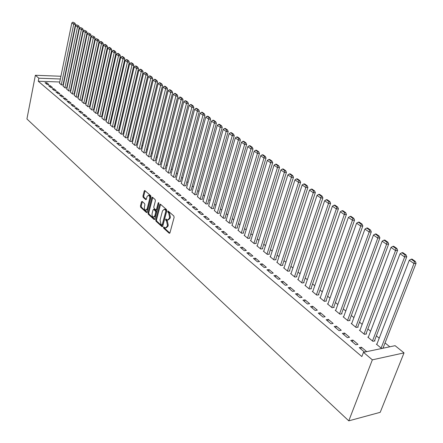 <?xml version="1.0" encoding="UTF-8"?>
<svg xmlns="http://www.w3.org/2000/svg" width="443" height="443" viewBox="0 0 443 443"><rect width="100%" height="100%" fill="white"/><g stroke="black" fill="none" stroke-linecap="round" stroke-linejoin="round"><path stroke-width="0.66" d="M163.473 227.298L163.677 228.217L169.187 233.234L169.94 232.857L174.132 217.325L173.833 215.985L168.102 210.995L167.714 211.355L167.919 212.28L168.639 212.911L169.575 217.159L169.226 218.449L167.471 220.066L165.97 219.003L165.588 219.357L165.787 220.282L166.502 220.919L167.432 225.155L167.089 226.439L165.361 228.034L163.849 226.949L163.473 227.298M164.27 227.281L164.48 228.156L169.868 233.051M168.523 211.317L168.728 212.225L169.447 212.856L168.639 212.911M166.385 219.329L166.596 220.221L167.31 220.858L166.502 220.919M142.175 201.438L141.478 201.836L140.42 206.034L140.686 207.302L146.406 212.507L147.109 212.114L151.002 196.958L150.725 195.673L144.745 190.479L144.224 190.988L142.928 196.111L143.2 197.379L145.836 199.671L146.356 199.167L147.01 196.62L148.416 195.263C149.512 195.828 149.922 197.057 149.64 198.951L147.087 208.919L145.708 210.248C144.612 209.683 144.196 208.454 144.473 206.56L144.894 204.91L144.623 203.636L142.175 201.438M38.259 81.246L361.853 356.56L363.465 352.329L395.095 345.678L404.022 352.888L380.21 412.322L348.774 420.85L26.923 118.973L35.368 75.271L38.851 78.212L38.259 81.246L59.75 81.988M363.465 352.329L372.347 359.832L348.774 420.85M155.698 219.916L155.98 221.218L161.966 226.666L162.708 226.284L166.801 210.868L166.507 209.55L160.432 204.206L159.696 204.616L155.698 219.916L156.501 219.855L156.783 221.157L162.636 226.478M154.098 219.506L148.244 214.179L147.968 212.895L151.871 197.722L152.403 197.213L155.116 199.533L155.399 200.829L153.787 207.031L154.07 208.326L155.942 209.932L156.479 209.428L158.162 202.949L158.544 202.595L158.876 203.575L154.817 219.119L154.098 219.506L154.651 219.462M50.38 85.759L48.575 85.704L50.729 87.52L52.54 87.576L50.38 85.759L50.131 87.016M63.116 86.163L65.093 87.958L66.683 87.864M57.645 91.867L55.829 91.817L58.039 93.683L59.866 93.733L57.645 91.867L57.391 93.135M70.481 92.222L72.508 94.06L74.108 93.955M65.104 98.136L63.266 98.091L65.536 100.007L67.375 100.046L65.104 98.136L64.839 99.415M78.034 98.429L80.111 100.323L81.722 100.201M72.752 104.565L70.902 104.531L73.233 106.497L75.088 106.53L72.752 104.565L72.48 105.86M85.787 104.803L87.919 106.746L89.53 106.613M80.609 111.171L78.743 111.143L81.141 113.164L83.007 113.186L80.609 111.171L80.327 112.478M93.739 111.343L95.926 113.336L97.549 113.192M88.672 117.949L86.8 117.932L89.259 120.009L91.136 120.02L88.672 117.949L88.384 119.272M101.907 118.059L104.155 120.108L105.783 119.948M96.962 124.915L95.073 124.909L97.598 127.041L99.492 127.041L96.962 124.915L96.663 126.249M110.296 124.959L112.605 127.063L114.244 126.892M105.478 132.075L103.573 132.08L106.17 134.268L108.081 134.262L105.478 132.075L105.168 133.426M118.918 132.047L121.288 134.212L122.932 134.024M114.239 139.434L112.317 139.451L114.992 141.705L116.913 141.688L114.239 139.434L113.917 140.802M127.778 139.329L130.214 141.555L131.864 141.356M123.243 147.01L121.31 147.037L124.062 149.352L125.995 149.324L123.243 147.01L122.916 148.388M136.893 146.821L139.395 149.114L141.051 148.892M132.512 154.801L130.563 154.84L133.393 157.221L135.348 157.182L132.512 154.801L132.175 156.191M146.262 154.524L148.837 156.888L150.498 156.65M142.053 162.819L140.093 162.869L143.006 165.328L144.972 165.272L142.053 162.819L141.705 164.226M155.908 162.454L158.555 164.885L160.228 164.63M151.877 171.076L149.906 171.142L152.901 173.673L154.884 173.601L151.877 171.076L151.517 172.504M165.837 170.616L168.561 173.124L170.239 172.848M162 179.587L160.012 179.664L163.107 182.272L165.095 182.189L162 179.587L161.629 181.026M176.065 179.022L178.872 181.608L180.556 181.309M172.432 188.358L170.433 188.452L173.623 191.138L175.627 191.038L172.432 188.358L172.05 189.814M186.603 187.688L189.493 190.352L191.182 190.036M183.192 197.401L181.176 197.512L184.465 200.286L186.486 200.17L183.192 197.401L182.793 198.874M197.473 196.614L200.446 199.367L202.418 199.256L202.141 199.023M194.294 206.731L192.262 206.859L195.662 209.722L197.694 209.589L194.294 206.731L193.879 208.221M208.675 205.823L211.743 208.664L213.725 208.537L213.437 208.299M205.751 216.361L203.708 216.511L207.213 219.468L209.262 219.313L205.751 216.361L205.325 217.873M220.237 215.326L223.405 218.266L225.398 218.117L225.105 217.873M217.585 226.312L215.531 226.478L219.152 229.529L221.212 229.358L217.585 226.312L217.142 227.835M232.176 225.133L231.794 225.166L235.443 228.173L237.448 228.007L237.143 227.752M229.817 236.59L227.746 236.772L231.49 239.934L233.561 239.741L229.817 236.59L229.358 238.135M244.508 235.266L244.11 235.305L247.881 238.412L249.896 238.223L249.581 237.963M242.459 247.216L240.372 247.421L244.248 250.688L246.336 250.472L242.459 247.216L241.978 248.778M257.256 245.738L256.835 245.776L260.739 248.988L262.765 248.783L262.439 248.512M255.533 258.208L253.44 258.441L257.449 261.819L259.548 261.58L255.533 258.208L255.041 259.792M270.435 256.563L269.997 256.613L274.029 259.936L276.072 259.703L275.734 259.426M269.073 269.588L266.963 269.842L271.116 273.342L273.226 273.076L269.073 269.588L268.558 271.188M284.068 267.76L283.609 267.821L287.789 271.254L289.838 271L289.489 270.712M283.088 281.371L280.973 281.654L285.27 285.281L287.396 284.987L283.088 281.371L282.556 282.988M298.183 279.356L297.707 279.422L302.032 282.983L304.092 282.7L303.732 282.401M297.618 293.582L295.487 293.892L299.95 297.652L302.082 297.331L297.618 293.582L297.065 295.221M312.808 291.367L312.309 291.439L316.789 295.127L318.86 294.816L318.484 294.512M312.686 306.246L310.543 306.589L315.172 310.488L317.315 310.139L312.686 306.246L312.105 307.907M327.97 303.809L327.443 303.892L332.089 307.719L334.166 307.381L333.778 307.06M328.318 319.386L326.17 319.763L330.971 323.811L333.125 323.429L328.318 319.386L327.715 321.07M343.69 316.717L343.137 316.817L347.96 320.787L350.048 320.416L349.643 320.084M344.554 333.036L342.395 333.441L347.384 337.649L349.544 337.234L344.554 333.036L343.929 334.736M360.015 330.113L359.428 330.223L364.439 334.349L366.533 333.939L366.112 333.596M361.422 347.218L359.256 347.661L364.445 352.035L366.616 351.576L361.422 347.218L360.774 348.94M376.965 344.023L376.351 344.15L381.556 348.436L383.655 347.993L383.217 347.639M63.947 82.132L63.609 82.121M389.785 346.791L385.05 342.937M379.219 338.192L376.373 335.883M370.619 331.198L367.867 328.961M362.18 324.331L359.522 322.166M353.907 317.598L351.332 315.499M345.784 310.986L343.292 308.959M337.81 304.496L335.401 302.536M329.985 298.128L327.654 296.229M322.299 291.876L320.045 290.038M314.757 285.735L312.57 283.957M307.342 279.705L305.233 277.982M300.061 273.78L298.017 272.113M292.912 267.954L290.935 266.348M285.879 262.234L283.969 260.678M278.974 256.613L277.124 255.113M272.185 251.087L270.396 249.636M265.507 245.655L263.779 244.248M258.945 240.316L257.272 238.954M252.493 235.061L250.876 233.749M246.147 229.9L244.586 228.627M239.901 224.817L238.395 223.588M233.76 219.817L232.304 218.632M227.719 214.899L226.312 213.759M221.771 210.06L220.409 208.958M215.918 205.297L214.606 204.234M210.159 200.613L208.891 199.583M204.489 195.994L203.265 195.003M198.907 191.454L197.728 190.496M193.408 186.979L192.273 186.054M187.993 182.577L186.902 181.685M182.666 178.236L181.608 177.377M177.41 173.961L176.397 173.135M172.238 169.752L171.258 168.955M167.144 165.604L166.203 164.84M162.121 161.518L161.213 160.781M157.171 157.492L156.301 156.783M152.298 153.522L151.462 152.841M147.491 149.612L146.688 148.959M142.751 145.758L141.981 145.127M138.083 141.954L137.341 141.35M133.476 138.205L132.767 137.629M128.935 134.511L128.254 133.958M124.455 130.868L123.807 130.336M120.042 127.274L119.416 126.764M115.684 123.73L115.091 123.243M111.387 120.23L110.822 119.771M107.151 116.78L106.608 116.343M102.964 113.38L102.449 112.959M98.839 110.019L98.352 109.62M94.769 106.708L94.304 106.326M90.749 103.435L90.311 103.075M86.784 100.212L86.368 99.869M82.869 97.023L82.476 96.701M79.009 93.877L78.632 93.573M75.194 90.776L74.839 90.488M71.428 87.708L71.096 87.443M67.707 84.685L67.397 84.43M368.41 337.001L367.806 337.123L372.912 341.326L375.011 340.9L374.584 340.551M352.905 340.058L350.745 340.484L355.829 344.77L357.994 344.333L352.905 340.058L352.268 341.769M351.775 323.351L351.205 323.456L356.122 327.504L358.21 327.111L357.8 326.773M336.359 326.148L334.205 326.535L339.1 330.666L341.254 330.262L336.359 326.148L335.744 327.837M335.761 310.205L335.218 310.294L339.953 314.192L342.035 313.838L341.636 313.511M320.427 312.758L318.284 313.112L322.997 317.088L325.145 316.723L320.427 312.758L319.84 314.425M320.322 297.53L319.807 297.613L324.37 301.367L326.447 301.041L326.065 300.731M305.083 299.856L302.946 300.182L307.486 304.009L309.629 303.676L305.083 299.856L304.518 301.506M305.432 285.309L304.945 285.375L309.347 289.002L311.412 288.703L311.041 288.404M290.287 287.424L288.166 287.717L292.541 291.411L294.673 291.106L290.287 287.424L289.744 289.052M291.068 273.508L290.597 273.569L294.85 277.069L296.904 276.797L296.544 276.504M276.017 275.424L273.907 275.696L278.132 279.256L280.247 278.979L276.017 275.424L275.496 277.036M277.191 262.118L276.742 262.167L280.851 265.545L282.894 265.302L282.551 265.019M262.245 263.845L260.141 264.089L264.222 267.528L266.326 267.279L262.245 263.845L261.741 265.44M263.79 251.103L263.358 251.148L267.328 254.415L269.361 254.193L269.028 253.922M248.938 252.665L246.851 252.887L250.793 256.204L252.881 255.982L248.938 252.665L248.457 254.238M250.827 240.46L250.417 240.499L254.254 243.656L256.275 243.456L255.954 243.196M236.086 241.856L234.009 242.055L237.813 245.267L239.896 245.062L236.086 241.856L235.615 243.412M238.295 230.161L237.897 230.194L241.612 233.251L243.622 233.073L243.312 232.819M223.649 231.407L221.589 231.584L225.271 234.69L227.337 234.508L223.649 231.407L223.2 232.94M226.163 220.193L225.78 220.221L229.374 223.178L231.373 223.023L231.074 222.774M211.621 221.295L209.572 221.45L213.133 224.457L215.187 224.296L211.621 221.295L211.184 222.812M214.412 210.536L217.53 213.426L219.518 213.288L219.224 213.05M199.976 211.51L197.943 211.643L201.393 214.556L203.431 214.412L199.976 211.51L199.555 213.005M203.032 201.183L206.05 203.979L208.027 203.858L207.745 203.625M188.701 202.03L186.68 202.146L190.019 204.965L192.046 204.843L188.701 202.03L188.292 203.509M191.996 192.118L194.931 194.826L196.62 194.494M177.77 192.843L175.766 192.943L179 195.679L181.015 195.568L177.77 192.843L177.377 194.311M181.298 183.319L184.144 185.949L185.827 185.639M167.177 183.939L165.184 184.022L168.323 186.675L170.322 186.581L167.177 183.939L166.795 185.384M170.915 174.791L173.678 177.333L175.356 177.045M156.9 175.301L154.917 175.373L157.968 177.942L159.951 177.864L156.9 175.301L156.534 176.729M160.837 166.507L163.522 168.977L165.195 168.705M146.926 166.917L144.961 166.978L147.918 169.47L149.889 169.403L146.926 166.917L146.572 168.334M151.052 158.461L153.66 160.859L155.327 160.61M137.247 158.777L135.292 158.827L138.166 161.246L140.121 161.197L137.247 158.777L136.904 160.178M141.544 150.648L144.08 152.973L145.741 152.741M127.844 150.875L125.906 150.908L128.691 153.256L130.635 153.223L127.844 150.875L127.512 152.259M132.302 143.05L134.772 145.31L136.427 145.099M118.707 143.194L116.786 143.216L119.494 145.503L121.421 145.476L118.707 143.194L118.386 144.568M123.32 135.663L125.718 137.856L127.368 137.662M109.825 135.73L107.915 135.741L110.551 137.961L112.467 137.95L109.825 135.73L109.515 137.086M114.576 128.476L116.919 130.613L118.558 130.43M101.192 128.47L99.293 128.47L101.857 130.63L103.756 130.63L101.192 128.47L100.888 129.816M106.076 121.487L108.352 123.564L109.986 123.398M92.792 121.41L90.909 121.399L93.401 123.497L95.284 123.508L92.792 121.41L92.493 122.739M97.798 114.682L100.013 116.703L101.641 116.548M84.613 114.538L82.747 114.516L85.172 116.559L87.044 116.581L84.613 114.538L84.325 115.85M89.735 108.053L91.895 110.019L93.517 109.881M76.656 107.848L74.801 107.815L77.16 109.809L79.02 109.836L76.656 107.848L76.379 109.144M81.883 101.597L83.987 103.512L85.599 103.385M68.903 101.331L67.059 101.292L69.363 103.23L71.207 103.269L68.903 101.331L68.632 102.615M74.236 95.306L76.285 97.172L77.89 97.056M61.35 94.985L59.523 94.935L61.765 96.829L63.598 96.867L61.35 94.985L61.09 96.258M66.777 89.17L68.776 90.992L70.371 90.887M53.991 88.794L52.18 88.744L54.362 90.582L56.178 90.638L53.991 88.794L53.736 90.056M59.506 83.19L61.455 84.962L63.044 84.873M46.82 82.763L45.014 82.703L47.146 84.502L48.952 84.558L46.82 82.763L46.57 84.015M64.562 79.159L64.224 79.147M60.359 79.004L38.851 78.212M64.357 78.489L64.65 78.727M60.918 76.262L35.368 75.271M372.347 359.832L404.022 352.888M165.975 227.984L167.897 226.379L167.089 226.439M167.31 220.858L168.24 225.094L167.897 226.379M168.08 220.021L170.04 218.393L169.226 218.449M169.447 212.856L170.383 217.098L170.04 218.393M160.587 204.345L156.501 219.855M161.717 224.966L162.238 224.695L165.82 211.178L165.616 210.253L164.242 209.257L162.492 210.885L160.067 220.099L160.981 224.291L161.717 224.966M161.994 225.033L163.041 224.634L162.238 224.695M164.464 209.24L165.676 209.539L166.43 210.198L166.629 211.123L163.041 224.634M154.745 219.313L149.042 214.124L148.244 214.179M152.752 197.462L148.765 212.845L149.042 214.124M156.119 209.921L157.282 209.378L158.899 203.171M152.132 213.432C151.849 215.342 152.27 216.594 153.4 217.175L154.806 215.846L155.726 212.313L155.443 211.012L153.571 209.406L153.045 209.904L152.132 213.432M153.871 217.142L155.604 215.791L154.806 215.846M154.197 209.367L156.246 210.962L156.529 212.258L155.604 215.791M146.157 210.22L147.884 208.869L147.087 208.919M148.77 195.241L149.213 195.219C150.31 195.784 150.72 197.013 150.443 198.907L147.884 208.869M145.099 190.734L143.72 196.072L143.997 197.34L146.284 199.378M142.347 201.593L141.212 205.989L141.483 207.252L147.043 212.308M383.029 348.126L416.077 263.253L413.961 263.535L381.118 348.076M376.783 344.504L409.277 260.24L411.176 259.205L414.454 261.503L415.301 261.392L412.023 259.094L411.176 259.205M414.454 261.503L413.961 263.535L409.277 260.24M415.301 261.392L416.077 263.253M374.401 341.021L406.763 256.719L404.642 256.984L372.485 340.972M368.233 337.472L400.057 253.756L401.923 252.72L405.14 254.974L405.987 254.869L402.77 252.621L401.923 252.72M405.14 254.974L404.642 256.984L400.057 253.756M405.987 254.869L406.763 256.719M365.94 334.055L397.626 250.312L395.516 250.561L364.019 334M359.843 330.567L391.014 247.399L392.858 246.369L396.014 248.578L396.856 248.479L393.705 246.275L392.858 246.369M396.014 248.578L395.516 250.561L391.014 247.399M396.856 248.479L397.626 250.312M357.634 327.222L388.672 244.032L386.562 244.27L355.712 327.161M351.615 323.794L382.154 241.169L383.97 240.145L387.06 242.31L387.907 242.216L384.817 240.051L383.97 240.145M387.06 242.31L386.562 244.27L382.154 241.169M387.907 242.216L388.672 244.032M349.483 320.516L379.895 237.874L377.785 238.096L347.556 320.455M343.535 317.144L373.46 235.056L375.254 234.037L378.283 236.158L379.13 236.075L376.096 233.948L375.254 234.037M378.283 236.158L377.785 238.096L373.46 235.056M379.13 236.075L379.895 237.874M341.487 313.932L371.284 231.839L369.18 232.043L339.554 313.865M335.611 310.621L364.932 229.059L366.704 228.045L369.678 230.127L370.52 230.05L367.546 227.968L366.704 228.045M369.678 230.127L369.18 232.043L364.932 229.059M370.52 230.05L371.284 231.839M333.634 307.47L362.834 225.913L360.735 226.107L331.702 307.403M327.826 304.214L356.571 223.178L358.321 222.17L361.233 224.213L362.075 224.136L359.157 222.093L358.321 222.17M361.233 224.213L360.735 226.107L356.571 223.178M362.075 224.136L362.834 225.913M325.921 301.124L354.544 220.099L352.445 220.276L323.988 301.052M320.184 297.923L348.364 217.408L350.086 216.4L352.949 218.41L353.791 218.338L350.928 216.334L350.086 216.4M352.949 218.41L352.445 220.276L348.364 217.408M353.791 218.338L354.544 220.099M318.351 294.894L346.415 214.395L344.316 214.562L316.413 294.822M312.68 291.743L340.313 211.743L342.013 210.746L344.82 212.712L345.662 212.646L342.849 210.68L342.013 210.746M344.82 212.712L344.316 214.562L340.313 211.743M345.662 212.646L346.415 214.395M310.914 288.775L338.43 208.797L336.337 208.952L308.976 288.698M305.305 285.674L332.405 206.183L334.083 205.192L336.841 207.119L337.677 207.064L334.919 205.131L334.083 205.192M336.841 207.119L336.337 208.952L332.405 206.183M337.677 207.064L338.43 208.797M303.605 282.767L330.594 203.298L328.507 203.442L301.672 282.684M298.067 279.716L324.641 200.723L326.303 199.738L329.011 201.631L329.847 201.576L327.139 199.682L326.303 199.738M329.011 201.631L328.507 203.442L324.641 200.723M329.847 201.576L330.594 203.298M296.428 276.858L322.897 197.905L320.815 198.032L294.49 276.775M290.951 273.857L317.022 195.369L318.661 194.383L321.319 196.243L322.155 196.194L319.497 194.333L318.661 194.383M321.319 196.243L320.815 198.032L317.022 195.369M322.155 196.194L322.897 197.905M289.373 271.061L315.344 192.605L313.262 192.722L287.441 270.966M283.957 268.104L309.541 190.102L311.158 189.128L313.771 190.955L314.602 190.911L311.988 189.083L311.158 189.128M313.771 190.955L313.262 192.722L309.541 190.102M314.602 190.911L315.344 192.605M282.44 265.357L307.918 187.4L305.847 187.511L280.508 265.263M277.085 262.444L302.187 184.936L303.787 183.961L306.351 185.761L307.182 185.717L304.618 183.923L303.787 183.961M306.351 185.761L305.847 187.511L302.187 184.936M307.182 185.717L307.918 187.4M275.629 259.753L300.631 182.289L298.565 182.383L273.691 259.653M270.33 256.885L294.966 179.858L296.55 178.889L299.069 180.655L299.894 180.617L297.375 178.85L296.55 178.889M299.069 180.655L298.565 182.383L294.966 179.858M299.894 180.617L300.631 182.289M268.929 254.243L293.471 177.266L291.405 177.355L266.996 254.144M263.69 251.419L287.872 174.869L289.434 173.905L291.909 175.638L292.734 175.605L290.259 173.872L289.434 173.905M291.909 175.638L291.405 177.355L287.872 174.869M292.734 175.605L293.471 177.266M262.339 248.828L286.433 172.327L284.373 172.405L260.412 248.722M257.156 246.048L280.901 169.968L282.446 169.004L284.877 170.71L285.702 170.682L283.265 168.977L282.446 169.004M284.877 170.71L284.373 172.405L280.901 169.968M285.702 170.682L286.433 172.327M255.86 243.5L279.516 167.476L277.462 167.548L253.933 243.39M250.738 240.759L274.051 165.15L275.574 164.192L277.966 165.87L278.785 165.843L276.393 164.17L275.574 164.192M277.966 165.87L277.462 167.548L274.051 165.15M278.785 165.843L279.516 167.476M249.492 238.262L272.716 162.708L270.667 162.769L247.565 238.151M244.42 235.56L267.317 160.41L268.823 159.463L271.171 161.108L271.991 161.086L269.643 159.441L268.823 159.463M271.171 161.108L270.667 162.769L267.317 160.41M271.991 161.086L272.716 162.708M243.224 233.107L266.033 158.024L263.989 158.073L241.302 232.996M238.207 230.449L260.694 155.753L262.184 154.812L264.493 156.429L265.313 156.412L262.998 154.795L262.184 154.812M264.493 156.429L263.989 158.073L260.694 155.753M265.313 156.412L266.033 158.024M237.06 228.04L259.46 153.416L257.427 153.455L235.139 227.923M232.093 225.415L254.182 151.179L255.655 150.238L257.931 151.827L258.745 151.816L256.469 150.221L255.655 150.238M257.931 151.827L257.427 153.455L254.182 151.179M258.745 151.816L259.46 153.416M230.991 223.05L252.997 148.881L250.971 148.914L229.075 222.929M226.08 220.464L247.781 146.677L249.237 145.741L251.474 147.303L252.283 147.292L250.051 145.73L249.237 145.741M251.474 147.303L250.971 148.914L247.781 146.677M252.283 147.292L252.997 148.881M225.022 218.144L246.646 144.424L244.619 144.451L223.111 218.022M220.16 215.591L241.485 142.247L242.925 141.317L245.123 142.856L245.931 142.845L243.733 141.306L242.925 141.317M245.123 142.856L244.619 144.451L241.485 142.247M245.931 142.845L246.646 144.424M219.147 213.316L240.394 140.043L238.373 140.06L217.236 213.188M214.334 210.802L235.288 137.889L236.717 136.965L238.877 138.482L239.685 138.476L237.52 136.959L236.717 136.965M238.877 138.482L238.373 140.06L235.288 137.889M239.685 138.476L240.394 140.043M213.365 208.559L234.242 135.73L232.232 135.741L211.461 208.431M208.603 206.078L229.197 133.603L230.604 132.684L232.73 134.174L233.539 134.174L231.412 132.684L230.604 132.684M232.73 134.174L232.232 135.741L229.197 133.603M233.539 134.174L234.242 135.73M207.673 203.88L228.195 131.488L226.185 131.488L205.768 203.747M202.96 201.432L223.2 129.389L224.595 128.476L226.689 129.937L227.492 129.937L225.398 128.476L224.595 128.476M226.689 129.937L226.185 131.488L223.2 129.389M227.492 129.937L228.195 131.488M202.069 199.272L222.236 127.307L220.237 127.307L200.17 199.14M197.401 196.858L217.303 125.242L218.681 124.328L220.741 125.773L221.539 125.773L219.479 124.333L218.681 124.328M220.741 125.773L220.237 127.307L217.303 125.242M221.539 125.773L222.236 127.307M196.548 194.737L216.378 123.198L214.384 123.193L194.654 194.599M191.93 192.356L211.494 121.155L212.856 120.252L214.888 121.67L215.68 121.675L213.653 120.258L212.856 120.252M214.888 121.67L214.384 123.193L211.494 121.155M215.68 121.675L216.378 123.198M191.116 190.274L210.613 119.156L208.625 119.139L189.227 190.13M186.542 187.921L205.779 117.14L207.13 116.238L209.124 117.633L209.921 117.639L207.922 116.243L207.13 116.238M209.124 117.633L208.625 119.139L205.779 117.14M209.921 117.639L210.613 119.156M185.761 185.872L204.937 115.174L202.955 115.152L183.878 185.728M181.231 183.552L200.153 113.181L201.487 112.284L203.453 113.657L204.245 113.668L202.279 112.295L201.487 112.284M203.453 113.657L202.955 115.152L200.153 113.181M204.245 113.668L204.937 115.174M180.489 181.541L199.344 111.254L197.373 111.226L178.612 181.392M176.004 179.249L194.61 109.288L195.933 108.391L197.866 109.748L198.658 109.759L196.725 108.408L195.933 108.391M197.866 109.748L197.373 111.226L194.61 109.288M198.658 109.759L199.344 111.254M175.301 177.272L193.84 107.394L191.874 107.361L173.423 177.122M170.854 175.013L189.155 105.451L190.468 104.559L192.373 105.894L193.159 105.91L191.254 104.576L190.468 104.559M192.373 105.894L191.874 107.361L189.155 105.451M193.159 105.91L193.84 107.394M170.184 173.069L188.425 103.596L186.459 103.551L168.307 172.914M165.782 170.832L183.784 101.674L185.08 100.788L186.957 102.1L187.743 102.117L185.866 100.805L185.08 100.788M186.957 102.1L186.459 103.551L183.784 101.674M187.743 102.117L188.425 103.596M165.139 168.921L183.086 99.852L181.132 99.802L163.273 168.766M160.781 166.718L178.496 97.953L179.78 97.072L181.624 98.368L182.405 98.385L180.561 97.095L179.78 97.072M181.624 98.368L181.132 99.802L178.496 97.953M182.405 98.385L183.086 99.852M160.172 164.84L177.831 96.164L175.882 96.114L158.312 164.685M155.853 162.664L173.285 94.287L174.553 93.412L176.375 94.686L177.15 94.708L175.334 93.434L174.553 93.412M176.375 94.686L175.882 96.114L173.285 94.287M177.15 94.708L177.831 96.164M155.277 160.815L172.648 92.532L170.71 92.476L153.416 160.659M150.997 158.666L168.152 90.677L169.409 89.807L171.203 91.064L171.978 91.086L170.184 89.829L169.409 89.807M171.203 91.064L170.71 92.476L168.152 90.677M171.978 91.086L172.648 92.532M150.448 156.85L167.548 88.954L165.61 88.893L148.599 156.689M146.212 154.729L163.09 87.121L164.336 86.252L166.103 87.492L166.878 87.515L165.112 86.28L164.336 86.252M166.103 87.492L165.61 88.893L163.09 87.121M166.878 87.515L167.548 88.954M145.692 152.94L162.52 85.427L160.593 85.361L143.842 152.78M141.494 150.841L158.107 83.616L159.342 82.752L161.08 83.971L161.856 83.998L160.111 82.78L159.342 82.752M161.08 83.971L160.593 85.361L158.107 83.616M161.856 83.998L162.52 85.427M141.001 149.086L157.564 81.955L155.643 81.883L139.157 148.92M136.843 147.015L153.195 80.161L154.419 79.303L156.135 80.504L156.905 80.537L155.188 79.336L154.419 79.303M156.135 80.504L155.643 81.883L153.195 80.161M156.905 80.537L157.564 81.955M136.378 145.287L152.685 78.533L150.77 78.455L134.539 145.121M132.258 143.239L148.355 76.761L149.568 75.903L151.257 77.088L152.021 77.121L150.332 75.936L149.568 75.903M151.257 77.088L150.77 78.455L148.355 76.761M152.021 77.121L152.685 78.533M131.82 141.544L147.873 75.155L145.963 75.077L129.987 141.372M127.734 139.517L143.587 73.405L144.783 72.552L146.45 73.721L147.214 73.754L145.548 72.586L144.783 72.552M146.45 73.721L145.963 75.077L143.587 73.405M147.214 73.754L147.873 75.155M127.324 137.851L143.128 71.827L141.228 71.744L125.496 137.673M123.276 135.846L138.886 70.094L140.071 69.252L141.716 70.404L142.474 70.437L140.83 69.285L140.071 69.252M141.716 70.404L141.228 71.744L138.886 70.094M142.474 70.437L143.128 71.827M122.888 134.207L138.454 68.549L136.555 68.46L121.066 134.03M118.874 132.224L134.246 66.838L135.425 65.996L137.042 67.131L137.801 67.164L136.178 66.029L135.425 65.996M137.042 67.131L136.555 68.46L134.246 66.838M137.801 67.164L138.454 68.549M118.514 130.613L133.841 65.315L131.953 65.221L116.697 130.436M114.538 128.653L129.677 63.62L130.84 62.784L132.44 63.903L133.193 63.942L131.599 62.823L130.84 62.784M132.44 63.903L131.953 65.221L129.677 63.62M133.193 63.942L133.841 65.315M114.2 127.063L129.295 62.131L127.412 62.031L112.389 126.886M110.257 125.131L125.17 60.453L126.321 59.617L127.9 60.719L128.653 60.763L127.075 59.661L126.321 59.617M127.9 60.719L127.412 62.031L125.17 60.453M128.653 60.763L129.295 62.131M109.947 123.569L124.815 58.985L122.938 58.886L108.142 123.387M106.038 121.659L120.723 57.324L121.869 56.499L123.42 57.584L124.173 57.623L122.617 56.538L121.869 56.499M123.42 57.584L122.938 58.886L120.723 57.324M124.173 57.623L124.815 58.985M105.744 120.119L120.396 55.884L118.525 55.779L103.944 119.937M101.868 118.231L116.337 54.245L117.473 53.42L119.006 54.489L119.754 54.533L118.22 53.459L117.473 53.42M119.006 54.489L118.525 55.779L116.337 54.245M119.754 54.533L120.396 55.884M101.602 116.714L116.033 52.828L114.172 52.717L99.808 116.531M97.759 114.848L112.018 51.2L113.137 50.38L114.648 51.438L115.396 51.482L113.884 50.424L113.137 50.38M114.648 51.438L114.172 52.717L112.018 51.2M115.396 51.482L116.033 52.828M97.515 113.358L111.73 49.81L109.875 49.699L95.727 113.17M93.706 111.509L107.749 48.204L108.862 47.384L110.351 48.431L111.099 48.475L109.604 47.434L108.862 47.384M110.351 48.431L109.875 49.699L107.749 48.204M111.099 48.475L111.73 49.81M93.479 110.041L107.488 46.836L105.639 46.72L91.695 109.853M89.702 108.214L103.54 45.241L104.648 44.433L106.115 45.457L106.857 45.507L105.384 44.477L104.648 44.433M106.115 45.457L105.639 46.72L103.54 45.241M106.857 45.507L107.488 46.836M89.497 106.769L103.302 43.896L101.458 43.779L87.72 106.58M85.748 104.963L99.393 42.323L100.483 41.515L101.934 42.528L102.671 42.578L101.22 41.564L100.483 41.515M101.934 42.528L101.458 43.779L99.393 42.323M102.671 42.578L103.302 43.896M85.565 103.54L99.171 41L97.338 40.878L83.793 103.352M81.85 101.752L95.295 39.444L96.38 38.635L97.809 39.643L98.545 39.687L96.38 38.635M97.809 39.643L97.338 40.878L95.295 39.444M98.545 39.687L99.171 41M81.689 100.356L95.095 38.142L93.268 38.015L79.923 100.162M78.001 98.584L91.252 36.603L92.327 35.8L94.47 36.841L92.327 35.8M93.739 36.791L93.268 38.015L91.252 36.603M94.47 36.841L95.095 38.142M77.857 97.205L91.075 35.324L89.253 35.196L76.096 97.011M74.203 95.455L87.265 33.795L88.329 32.998L90.45 34.028L88.329 32.998M89.724 33.973L89.253 35.196L87.265 33.795M90.45 34.028L91.075 35.324M74.075 94.099L87.105 32.538L85.289 32.405L72.32 93.905M70.448 92.365L83.328 31.027L84.38 30.235L86.485 31.248L84.38 30.235M85.759 31.198L85.289 32.405L83.328 31.027M86.485 31.248L87.105 32.538M70.343 91.037L83.19 29.792L81.379 29.659L68.593 90.837M66.743 89.32L79.441 28.297L80.488 27.505L82.57 28.507L80.488 27.505M81.844 28.457L81.379 29.659L79.441 28.297M82.57 28.507L83.19 29.792M66.655 88.007L79.319 27.078L77.514 26.94L64.911 87.808M63.089 86.307L75.603 25.594L76.645 24.808L78.704 25.805L76.645 24.808M77.985 25.749L77.514 26.94L75.603 25.594M78.704 25.805L79.319 27.078M63.017 85.012L75.504 24.398L73.704 24.26L61.278 84.818M59.473 83.334L71.816 22.931L72.846 22.15L74.889 23.136L72.846 22.15M74.169 23.075L73.704 24.26L71.816 22.931M74.889 23.136L75.504 24.398M164.48 228.156L163.677 228.217M168.728 212.225L167.919 212.28M166.596 220.221L165.787 220.282M168.24 225.094L167.432 225.155M170.383 217.098L169.575 217.159M169.785 233.184L169.187 233.234M160.504 204.566L159.696 204.616M162.542 226.622L161.966 226.666M156.783 221.157L155.98 221.218M166.629 211.123L165.82 211.178M166.43 210.198L165.616 210.253M165.676 209.539L164.868 209.589M148.765 212.845L147.968 212.895M152.674 197.683L151.871 197.722M157.282 209.378L156.479 209.428M158.838 202.911L158.162 202.949M156.529 212.258L155.726 212.313M156.246 210.962L155.443 211.012M154.563 209.456L153.765 209.511M150.443 198.907L149.64 198.951M146.173 199.544L145.653 199.571M143.997 197.34L143.2 197.379M143.72 196.072L142.928 196.111M145.022 190.95L144.224 190.988M146.938 212.474L146.406 212.507M141.483 207.252L140.686 207.302M141.212 205.989L140.42 206.034M142.275 201.792L141.478 201.836M165.051 209.201L164.242 209.257M154.374 209.356L153.571 209.406M149.213 195.219L148.416 195.263"/></g></svg>
